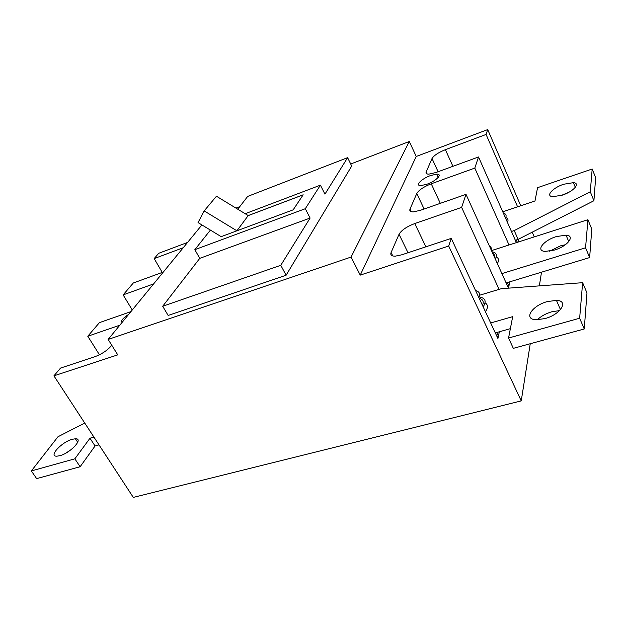 <?xml version="1.0" encoding="UTF-8"?>
<svg xmlns="http://www.w3.org/2000/svg" width="627" height="627" viewBox="0 0 627 627"><rect width="100%" height="100%" fill="white"/><g stroke="black" fill="none" stroke-linecap="round" stroke-linejoin="round"><path stroke-width="0.94" d="M592.186 169.008L595.65 177.645L593.91 200.734L518.114 239.381L514.226 230.571L590.273 191.76L592.186 169.008L537.558 187.677L534.996 200.961L502.76 211.801M590.273 191.76L593.91 200.734M511.452 231.473L514.226 230.571M562.2 195.185L552.732 196.706C545.184 196.133 552.685 187.779 563.736 184.228L573.423 182.661C580.853 183.194 573.439 191.611 562.2 195.185M518.114 239.381L515.339 240.266M560.883 195.6L568.689 192.379M582.632 282.691L586.974 292.958L584.262 328.971L513.325 348.353L508.56 338.031L579.646 318.234L582.632 282.691L501.373 288.679L479.561 295.254M510.37 328.658L495.314 332.913M537.315 319.794C540.952 316.251 545.772 313.586 551.768 311.784L559.566 310.584M490.682 322.968L512.682 316.643L508.56 338.031M579.646 318.234L584.262 328.971M544.902 318.602L536.148 319.762C523.059 319.441 531.821 305.678 547.285 301.595L556.431 300.372C569.198 300.615 560.757 314.472 544.902 318.602M80.131 466.739L74.848 458.823L31.35 470.94L36.64 478.62L80.131 466.739L95.061 445.985L98.995 444.872M71.266 449.528L66.094 452.984M93.917 437.09L89.974 438.226L74.848 458.823M95.061 445.985L89.974 438.226M31.35 470.94L57.966 436.76L84.747 423.053M59.839 455.704C70.726 452.929 84.034 438.234 75.397 438.775L72.254 439.3C61.634 442.019 48.138 456.613 56.861 456.19L59.839 455.704M479.083 296.908C485.4 297.935 486.756 301.242 483.158 306.83M485.439 311.729C488.206 307.653 488.088 304.683 485.079 302.825M479.177 298.287C483.033 299.345 484.13 301.697 482.461 305.341M451.252 238.378L448.697 246.027L360.243 275.112L416.242 156.46L487.704 129.593L486.082 134.444L445.382 149.673C438.375 152.518 433.923 155.465 432.027 158.513L426.203 171.892C425.608 173.389 426.47 174.141 428.774 174.149L435.914 172.527L478.534 156.969L474.804 168.091L431.243 183.797C423.75 186.76 418.93 189.997 416.79 193.492L410.027 209.034C409.29 210.946 410.387 211.887 413.326 211.871L420.239 210.366L466.01 194.346L461.637 207.388L414.776 223.541C406.719 226.621 401.476 230.195 399.046 234.255L391.099 252.516C390.151 255.009 391.569 256.224 395.347 256.145L401.829 254.789L451.252 238.378L497.916 338.502L499.327 331.777L498.41 336.166L497.015 336.558M496.709 332.514L498.41 336.166M492.015 251.78C496.451 252.626 497.532 255.017 495.259 258.951M497.344 263.544C499.202 260.417 498.833 258.214 496.231 256.929M492.751 253.394C494.374 254.217 494.954 255.51 494.507 257.282M466.01 194.346L508.473 288.122L509.79 281.821L508.881 286.139L507.729 286.484M507.274 282.581L508.881 286.139M503.316 213.062C506.02 213.823 506.757 215.476 505.511 218.031M507.423 222.358C508.575 219.991 508.019 218.376 505.754 217.506M518.741 239.052L518.114 242.069L518.741 239.052M516.311 239.953L517.353 242.312M448.697 246.027L521.241 400.896L133.3 497.407L53.922 375.847L60.553 368.088L95.163 356.598C101.66 354.13 106.896 350.705 110.877 346.323L111.755 345.234M119.788 325.217L87.78 336.244L99.45 354.796M87.78 336.244L99.411 322.646L130.925 311.619M153.615 283.906L123.135 294.894L132.258 309.981M123.135 294.894L133.316 282.989L163.341 272.032M183.249 247.72L154.171 258.598L162.252 272.424M154.171 258.598L158.709 253.292L187.575 242.437M286.108 275.229L168.146 315.452L162.699 306.258L280.778 265.299L286.108 275.229L351.708 166.037L347.601 157.667L247.673 196.423L237.782 209.222M541.509 272.181L539.353 285.881M530.246 343.729L521.241 400.896M487.704 129.593L520.755 205.75M532.229 232.178L534.275 236.896M517.588 206.816L486.082 134.444M478.534 156.969L516.382 242.625M509.03 244.985L474.804 168.091M499.076 289.368L461.637 207.388M162.699 306.258L199.762 258.355L194.84 249.671L210.406 230.085M347.601 157.667L324.951 194.143L320.405 185.161L305.294 208.72L194.84 249.671M320.405 185.161L245.173 213.721M303.17 194.801L248.221 215.57L236.888 230.807L293.177 209.841L303.17 194.801M221.198 236.653L236.888 230.807L204.167 210.907L198.046 222.585L221.198 236.653M204.167 210.907L216.448 196.235L248.221 215.57L236.943 230.783M280.778 265.299L310.106 218.055L199.762 258.355M305.294 208.72L310.106 218.055M303.131 194.856L248.237 215.602M201.91 224.928L108.15 339.434L117.743 354.858L53.922 375.847M128.692 314.346C122.688 318.328 120.486 321.008 122.1 322.388M426.924 184.244C436.141 181.07 443.124 173.781 436.721 174.149L430.616 175.521C421.54 178.671 414.478 185.929 420.952 185.592L426.924 184.244M350.712 164.008L409.29 141.498L351.073 257.062L108.15 339.434M235.956 208.109L239.773 206.644M416.242 156.46L409.29 141.498M351.073 257.062L360.243 275.112M501.89 273.599L585.563 247.783L587.922 219.701L591.778 229.09L589.639 257.572L506.122 282.934M585.563 247.783L589.639 257.572M587.922 219.701L491.482 250.604M549.628 251.2L560.366 245.894L565.382 244.718M554.511 250.048L545.161 251.419C535.325 250.894 543.476 240.392 556.4 236.567L566.04 235.149C575.688 235.619 567.701 246.199 554.511 250.048M475.572 290.552C479.412 291.563 480.494 293.883 478.809 297.496M489.444 246.105C491.059 246.897 491.639 248.174 491.176 249.922M391.099 252.516L392.784 255.949M399.046 234.255L408.012 252.736M425.882 246.803L414.776 223.541M426.203 171.892L427.167 173.977M432.027 158.513L438.101 171.727M452.921 166.32L445.382 149.673M410.027 209.034L411.288 211.675M416.79 193.492L424.103 209.01M440.311 203.336L431.243 183.797M575.335 187.324L573.423 182.661M560.467 309.62L556.431 300.372M77.717 442.278L75.397 438.775M438.218 177.402L436.721 174.149M568.775 241.638L566.04 235.149"/></g></svg>
